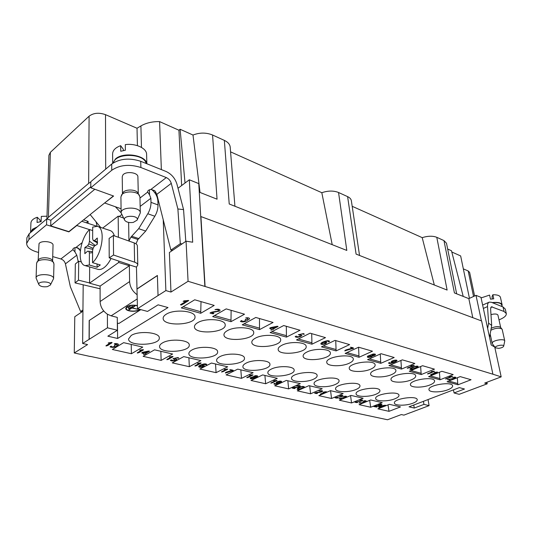 <?xml version="1.0" encoding="UTF-8"?>
<svg xmlns="http://www.w3.org/2000/svg" width="533" height="533" viewBox="0 0 533 533"><rect width="100%" height="100%" fill="white"/><g stroke="black" fill="none" stroke-linecap="round" stroke-linejoin="round"><path stroke-width="0.8" d="M423.422 401.329L423.948 404.38L414.268 408.051L409.031 406.826L459.346 387.604L464.483 389.017L454.069 392.968L453.476 389.843M428.039 399.563L429.098 405.626L423.948 404.38M129.332 264.928L136.461 267.093L137.461 308.747L147.528 311.425L158.094 304.829L168.015 307.554L117.613 338.468L107.859 336.183L117.407 330.227L117.28 317.401L111.124 315.836L107.393 314.204C102.802 311.005 100.377 306.781 100.111 301.538L100.104 286.101L89.564 283.17L89.657 266.926M90.297 356.384L387.544 419.764L401.329 414.561L403.914 415.134L410.543 412.602M454.069 392.968L459.166 394.32L487.202 383.82L486.882 382.268M151.532 189.362C155.409 192.64 157.515 196.47 157.861 200.854L158.001 204.925C158.041 208.803 156.982 212.58 154.823 216.251L145.702 231.062L137.914 239.47L135.975 243.794M136.921 288.993L157.382 275.474L158.041 295.555L165.87 290.578L163.225 219.769M154.896 192.893L155.876 192.146M90.297 356.504L74.267 352.966L87.585 344.578L82.635 343.472L83.181 284.922M82.635 343.472L89.078 339.381L89.184 320.526L103.708 310.932M205.072 286.308L200.921 216.565L481.625 320.959L492.905 374.213L204.879 286.428L198.769 183.599L189.328 179.794L178.009 188.262M472.784 317.668L468.833 298.633L476.009 295.349L481.412 320.879M103.768 311.005L89.184 320.526M352.186 206.298L422.196 237.638C427.952 235.879 432.816 235.773 436.787 237.312L443.962 240.59L454.422 292.937L468.833 298.633M230.576 151.858L321.819 192.706C328.022 190.614 333.598 190.541 338.548 192.493L347.603 196.624L356.091 254.101L447.12 290.059L436.787 237.312M46.917 218.983L48.903 155.27L50.362 152.351L89.098 116.181C93.535 112.896 98.998 112.39 105.501 114.662L137.021 128.246L140.912 125.921C146.095 122.943 152.311 121.497 159.567 121.591L178.928 130.225L180.101 129.266L192.993 135.036C199.682 132.464 206.204 132.457 212.567 135.009L224.346 140.386L229.23 203.992L346.81 250.437L338.548 192.493M199.275 192.16L217.044 199.182L212.567 135.009M410.55 412.642L429.098 405.626M487.202 383.82L484.697 383.087L501.18 376.864L494.751 347.09L491.179 344.971L480.979 297.354L476.009 295.349M492.905 374.213L501.18 376.864M204.879 286.428L188.069 281.291L170.966 292.064L169.381 252.515L186.057 241.196L188.069 281.291M165.87 290.578L170.966 292.064M158.041 295.555L137.461 308.747M89.078 339.381L107.446 327.815L117.407 330.227M378.197 404.667C380.202 404.061 381.468 404.034 382.001 404.58L381.095 405.287C380.895 405.68 375.965 406.113 375.079 406.306L377.257 406.799L376.518 407.092L373.58 406.426C376.458 405.626 382.074 405.346 381.122 404.707L378.197 404.667M180.427 304.749L186.17 301.265L183.159 301.378L184.032 300.845L188.769 300.539L181.387 305.016L180.427 304.749M286.368 380.422L274.708 385.779L288.653 388.897L300.319 383.653L286.368 380.422M313.451 379.249C315.996 378.084 317.228 376.858 317.155 375.578C317.195 369.875 290.265 372.86 291.544 378.417C291.498 382.201 306.235 382.714 313.451 379.249M308.953 385.659L297.294 390.829L310.592 393.8L322.245 388.744L308.953 385.659M335.257 384.486C337.882 383.32 339.155 382.108 339.075 380.848C339.068 375.412 312.804 378.563 314.104 383.84C314.097 387.391 328.141 387.784 335.257 384.486M330.48 390.656L318.834 395.646L331.533 398.484L343.159 393.594L330.48 390.656M356.051 389.483C358.749 388.317 360.061 387.118 359.975 385.879C359.922 380.695 334.291 383.987 335.603 388.997C335.623 392.335 349.035 392.614 356.051 389.483M351.02 395.419L339.408 400.243L351.54 402.961L363.14 398.231L351.02 395.419M375.905 394.253C378.67 393.094 380.009 391.902 379.929 390.689C379.836 385.745 354.785 389.15 356.104 393.914C356.151 397.052 368.983 397.238 375.905 394.253M370.648 399.977L359.069 404.64L370.675 407.239L382.234 402.662L370.648 399.977M394.873 398.804C397.705 397.658 399.07 396.485 398.984 395.286C398.864 390.569 374.366 394.06 375.685 398.597C375.752 401.549 388.051 401.662 394.873 398.804M389.416 404.334L377.884 408.851L388.997 411.336L400.51 406.906L389.416 404.334M413.022 403.168C415.907 402.022 417.306 400.863 417.219 399.697C417.066 395.193 393.087 398.751 394.407 403.068C394.487 405.853 406.299 405.893 413.022 403.168M358.629 347.216L345.131 353.419L359.009 357.277L372.48 351.22L358.629 347.216M349.115 363.273C352.02 361.94 353.419 360.541 353.312 359.075C353.199 352.953 325.317 356.517 326.796 362.46C326.849 366.418 341.52 366.911 349.115 363.273M381.035 353.699L367.59 359.662L380.782 363.326L394.193 357.503L381.035 353.699M370.828 369.096C373.813 367.763 375.252 366.384 375.139 364.945C374.979 359.129 347.789 362.846 349.282 368.476C349.368 372.174 363.346 372.54 370.828 369.096M402.322 359.855L388.937 365.591L401.489 369.083L414.827 363.473L402.322 359.855M391.495 374.632C394.553 373.313 396.026 371.947 395.912 370.542C395.719 365.012 369.176 368.856 370.668 374.186C370.781 377.657 384.126 377.91 391.495 374.632M422.562 365.718L409.257 371.241L421.21 374.566L434.475 369.162L422.562 365.718M411.19 379.909C414.314 378.597 415.82 377.257 415.707 375.885C415.48 370.622 389.543 374.566 391.042 379.616C391.175 382.874 403.941 383.027 411.19 379.909M441.844 371.294L428.612 376.624L440.018 379.789L453.19 374.579L441.844 371.294M429.984 384.946C433.169 383.647 434.701 382.328 434.588 380.988C434.335 375.978 408.971 379.989 410.463 384.786C410.61 387.844 422.849 387.924 429.984 384.946M460.219 376.611L447.08 381.755L457.974 384.779L471.052 379.743L460.219 376.611M447.933 389.756C451.171 388.47 452.73 387.178 452.624 385.865C452.35 381.088 427.519 385.159 428.998 389.716C429.158 392.594 440.911 392.601 447.933 389.756M336.096 350.907L349.615 344.604L335.01 340.38L321.472 346.843L336.096 350.907L335.743 340.594M307.001 351.987C304.316 353.312 303.024 354.692 303.117 356.111C303.264 362.607 331.719 359.262 330.353 352.913C330.407 348.715 314.663 348.042 307.001 351.987M311.945 344.198L325.496 337.629L310.079 333.165L296.515 339.907L311.945 344.198L311.698 333.638M281.904 345.264C279.325 346.583 278.079 347.969 278.159 349.415C278.253 356.257 307.514 353.146 306.169 346.437C306.282 341.933 289.672 341.073 281.904 345.264M286.454 337.109L300.026 330.26L283.716 325.536L270.144 332.579L286.454 337.109L286.321 326.289M255.4 338.162C252.935 339.481 251.743 340.867 251.816 342.319C251.829 349.548 281.97 346.71 280.658 339.614C280.838 334.791 263.269 333.711 255.4 338.162M259.511 329.621L273.069 322.458L255.793 317.461L242.249 324.824L259.511 329.621L259.498 318.534M227.378 330.647C225.039 331.959 223.9 333.345 223.953 334.804C223.887 342.446 254.981 339.934 253.708 332.432C253.975 327.249 235.333 325.91 227.378 330.647M230.982 321.692L244.514 314.197L226.185 308.893L212.68 316.609L230.982 321.692L231.115 310.319M197.69 322.692C195.491 323.991 194.412 325.363 194.452 326.829C194.279 334.897 226.412 332.785 225.199 324.844C225.572 319.274 205.738 317.635 197.69 322.692M200.728 313.284L214.199 305.422L194.712 299.786L181.293 307.881L200.728 313.284L201.014 301.611M166.196 314.25C164.144 315.529 163.125 316.888 163.151 318.341C162.851 326.869 196.131 325.237 194.991 316.835C195.491 310.839 174.311 308.84 166.196 314.25M265.647 383.753L277.307 378.317L262.656 374.919L251.003 380.475L265.647 383.753L264.908 375.439M271.25 369.116C268.912 370.268 267.773 371.468 267.839 372.707C267.832 378.736 295.315 375.958 294.136 370.055C294.303 366.058 278.506 365.358 271.25 369.116M241.482 378.35L253.128 372.707L237.718 369.129L226.092 374.906L241.482 378.35L240.836 369.855M246.166 363.093C243.927 364.239 242.835 365.438 242.895 366.691C242.828 373.027 271.084 370.482 269.931 364.266C270.164 359.995 253.508 359.122 246.166 363.093M216.078 372.667L227.691 366.804L211.461 363.04L199.882 369.049L216.078 372.667L215.539 363.979M219.743 356.744C217.611 357.883 216.565 359.082 216.611 360.335C216.478 367.004 245.573 364.732 244.454 358.183C244.76 353.619 227.158 352.533 219.743 356.744M189.335 366.691L200.894 360.588L183.778 356.61L172.266 362.873L189.335 366.691L188.909 357.803M191.853 350.048C189.841 351.174 188.849 352.36 188.882 353.612C188.655 360.634 218.67 358.682 217.604 351.78C217.997 346.903 199.342 345.577 191.853 350.048M161.146 360.388L172.625 354.025L154.55 349.828L143.13 356.357L161.146 360.388L160.846 351.294M162.385 342.972C160.5 344.078 159.567 345.251 159.58 346.497C159.254 353.885 190.268 352.313 189.262 345.038C189.761 339.821 169.927 338.208 162.385 342.972M131.391 353.732L142.764 347.096L123.643 342.659L112.35 349.475L131.391 353.732L131.231 344.418M131.198 335.484L128.566 338.948C128.113 346.73 160.233 345.604 159.294 337.935C159.927 332.339 138.78 330.4 131.198 335.484M382.188 406.999L379.376 407.738L378.836 407.612L380.342 407.025L378.43 406.592L385.699 405.26L381.595 406.866L382.188 406.999M89.198 339.408L89.311 320.56M90.79 186.79L50.848 220.249L47.104 219.043L48.396 217.344L88.651 183.345L89.098 116.181M90.817 182L88.651 183.345M94.814 189.255L50.682 225.872L68.87 231.628L113.396 195.964M157.388 275.594L137.048 289.033M178.928 130.225L181.64 185.544M159.567 121.591L161.359 169.594M451.797 251.989L460.652 255.94L469.453 298.347M186.057 241.196L192.686 242.215L189.328 179.794M74.267 352.966L74.773 316.729L82.935 311.192M81.276 312.318L81.282 311.538M224.346 140.386C227.944 142.104 229.896 144.343 230.196 147.095L234.926 206.244M347.603 196.624C349.821 197.663 351.067 199.029 351.354 200.714L359.542 255.46M443.962 240.59L446.487 243.221L456.654 293.823M447.653 249.031L451.478 250.743L463.224 296.415M463.337 268.865L468.181 270.957L469.633 272.396L474.61 295.988M137.021 128.246L137.421 145.642M83.548 219.876L88.112 221.382L88.098 223.36M97.153 226.278L96.033 221.761M50.682 225.872L50.848 220.249M81.789 221.282L96.693 226.192M38.443 252.435L36.59 251.896C30.141 249.884 26.83 247.079 26.65 243.501L26.897 237.745L29.155 233.74L46.711 218.916L47.104 219.043M104.861 202.8L113.609 196.044L90.783 187.796L90.817 181.68L111.717 164.037C119.798 158.587 129.472 157.681 140.732 161.299L166.043 171.473C171.459 174.005 175.091 178.229 176.943 184.151L183.559 209.609L185.797 241.376M180.101 129.266L185.031 183.012M422.196 237.638L434.315 284.995M321.819 192.706L332.206 244.667M192.993 135.036L200.048 192.466M86.353 222.787L88.112 221.382M53.58 278.619L53.973 263.868L52.387 260.45C51.048 257.266 40.182 256.766 38.463 259.837L36.604 263.209L36.071 278.039C35.818 273.096 54.193 273.742 53.58 278.619L50.368 285.035C52.474 281.237 37.063 280.738 38.902 284.682C40.395 286.514 43.22 287.174 47.377 286.654L50.368 285.035M52.607 260.857L53.033 245.213C53.54 241.502 41.001 240.09 39.029 243.668L38.163 260.297M53.72 262.869C52.107 259.018 38.822 258.485 36.924 262.229M38.902 284.682L36.071 278.039M31.207 232.008C31.72 230.109 33.519 228.59 36.604 227.451M97.479 242.895L93.295 240.57L92.642 238.804L92.695 227.098L97.372 226.338C105.794 227.871 102.476 253.815 92.542 262.656L100.304 264.948L97.086 267.28L89.337 265.008L85.167 265.621C76.599 264.068 79.817 238.671 89.551 229.55L92.675 230.562M111.031 258.478C108.919 262.729 106.513 265.84 103.822 267.813C101.716 269.298 99.778 269.811 97.999 269.358L97.799 269.298M97.559 226.405L110.051 230.516C112.03 231.155 113.469 232.928 114.362 235.833M92.589 251.609L87.572 251.21L84.84 253.661L84.894 247.492L92.882 249.431M93.135 248.371L87.612 245.8L88.818 243.987L89.484 241.229L89.551 229.55M84.894 247.492L87.612 245.8M94.494 245.986L88.818 243.987M97.546 242.135L94.508 240.55L97.299 238.031L97.292 244.274L94.488 245.993L93.268 247.832L92.595 250.617L92.542 262.656M93.295 240.57L94.508 240.55M92.589 252.655L89.411 253.008L88.771 251.216M89.337 265.008L89.411 253.008M95.32 245.48L89.484 241.229M97.086 267.28L97.093 264.002M97.126 244.374L97.126 242.702M113.529 162.732C115.568 152.531 144.563 153.284 146.109 163.464M146.868 163.764L146.595 154.33C146.782 148.321 135.609 143.097 125.295 144.63L125.382 150.219L120.744 151.265L120.671 145.676L123.216 149.14L123.489 150.539M112.676 163.291L112.603 153.877C112.763 150.313 115.454 147.581 120.671 145.676M146.795 163.738C146.002 155.123 123.35 151.532 115.468 158.967L112.776 163.225M140.319 212.854L139.932 196.93L137.894 192.926C136.008 189.262 125.335 188.975 123.03 192.553L120.918 196.857L121.118 212.854C120.551 206.498 140.692 206.537 140.319 212.854L137.094 220.149C139.586 215.006 121.97 215.012 124.635 220.169C126.254 222.241 129.159 222.981 133.343 222.388L137.094 220.149M122.463 193.466L122.237 176.763L122.79 175.144C125.468 170.853 138.227 172.366 137.894 176.889L138.28 193.539M139.459 195.404C137.128 190.834 123.549 190.761 121.344 195.331M124.635 220.169L121.118 212.854L115.361 206.751M102.689 228.091L118.179 216.165L118.406 237.278M118.666 261.03L118.679 262.496L89.564 283.17M118.179 216.165L123.489 217.997M118.679 262.496L129.359 265.734L100.104 286.101M128.626 222.421L128.939 241.043L130.885 237.152L137.914 239.47M109.218 257.872L113.536 255.027L113.382 235.486L109.112 238.391L109.218 257.872L129.339 264.621M128.073 307.814L130.199 306.442L128.073 307.814L128.067 307.434M128.706 308.747L132.53 306.288L128.706 308.747L128.7 308.367M129.266 309.726L128.846 309.613L134.516 305.975L134.936 306.089L132.231 307.821L137.674 309.267L131.951 308.001L129.266 309.726L129.259 309.347M131.951 308.001L131.944 307.628M132.231 307.821L132.224 307.441M125.781 308.087L126.667 309.293M126.634 306.841L126.268 308.347C127.6 305.702 131.231 304.823 137.168 305.715L137.394 305.775M139.566 309.307C136.888 312.145 125.988 311.372 126.268 308.347M139.986 309.42C137.054 312.431 125.462 311.585 125.755 308.354C127.167 305.529 131.045 304.583 137.394 305.509M117.34 323.051L118.946 323.451L140.819 309.64M137.168 294.756C132.49 291.371 129.979 286.981 129.612 281.591L100.111 301.538M136.461 267.093L137.787 265.028C137.701 263.842 136.641 262.889 134.616 262.163L134.236 242.935C136.241 243.688 137.281 244.674 137.367 245.893L137.787 265.028M113.382 235.486L134.236 242.935M113.536 255.027L134.616 262.163M75.066 282.903L78.478 280.158L78.711 261.21L75.326 264.022L75.066 282.903L100.111 288.779M81.389 261.923L78.711 261.21M89.564 282.943L78.478 280.158M156.815 194.352L171.273 183.359C170.427 180.647 168.761 178.722 166.289 177.576L150.952 189.415L154.763 190.694L156.815 194.352L170.88 250.117L180.307 243.708L182.159 243.841M180.307 243.708L177.882 208.969L183.559 209.609M82.948 309.946L80.61 311.538L70.369 286.794L65.419 263.855C64.753 261.436 63.234 259.804 60.869 258.965L52.727 256.593M80.61 311.538L82.428 311.532M140.159 206.418L150.879 198.256L149.56 194.878L147.588 191.82C147.701 190.607 148.82 189.808 150.952 189.415M78.211 261.623L76.799 255.207L74.94 251.909L72.954 249.631L60.869 258.965M80.29 250.943L79.23 248.791L75.913 247.479C74.034 247.758 73.034 248.365 72.901 249.297L72.954 249.631M80.21 250.623L77.598 247.638M171.273 183.359L177.882 208.969M150.879 198.256L150.999 202.353C151.026 206.251 149.96 210.049 147.794 213.746L138.667 228.67L130.885 237.152M26.65 243.501L28.915 239.53L46.531 224.806L68.87 231.875L76.812 225.512L89.484 229.616M46.711 218.916L46.531 224.806M121.064 208.756L104.861 203.053M90.783 187.796L111.757 170.26C119.872 164.844 129.586 163.924 140.885 167.509L166.289 177.576M100.664 227.424L90.157 214.579M121.704 214.599L119.205 216.518M172.739 250.244L170.88 250.117M129.346 265.74L129.612 281.591M47.004 216.205L41.321 216.385L41.141 221.595L37.063 222.468L37.257 217.264L40.008 219.942L40.361 221.708M37.283 226.878L32.426 229.283L30.541 232.575L30.927 222.987C31.141 220.529 33.246 218.617 37.257 217.264M492.445 302.717C497.822 302.244 500.913 302.997 501.72 304.969L502.086 306.588M492.292 298.94L492.072 296.561L492.845 294.756L493.751 298.84L490.48 299.173L489.58 295.089L481.099 297.92M492.845 294.756C497.289 294.689 499.821 295.542 500.427 297.307L502.133 304.876C501.247 302.777 497.909 302.011 492.132 302.584M501.979 306.102L502.133 304.876M495.364 347.809L498.668 348.362C501.466 347.962 503.132 347.236 503.678 346.184C504.265 343.925 493.864 345.957 495.364 347.809L492.319 343.692L492.272 342.799C493.225 340.154 504.558 338.442 504.751 340.913L502.206 329.434L500.56 327.349C498.901 326.283 496.243 326.376 492.579 327.635L491.16 328.408M490.98 314.61C494.751 313.657 497.069 313.824 497.935 315.096L500.687 327.495M502.013 329.061C499.115 327.615 495.384 328.008 490.833 330.247M504.751 340.913L503.678 346.184M489.554 337.389L491.699 325.39L488.594 323.198L487.648 328.468M488.594 323.198L487.528 306.588C487.415 304.216 487.968 302.737 489.187 302.151L491.293 302.251L503.025 306.968L505.291 309.067L506.303 313.544C506.53 315.509 504.531 317.435 500.3 319.327L498.995 319.88M491.699 325.39L490.593 308.8L491.353 306.775L504.045 311.472L506.303 313.544M379.669 406.432L381.055 406.746L383.907 405.626L379.643 406.213M380.329 406.939L381.588 406.812M383.893 405.54L384.513 405.3M379.056 406.346L380.342 407.025M381.481 407.279C379.589 407.632 379.05 407.612 379.856 407.212L378.53 406.612L381.388 405.886C383.494 405.393 386.958 404.913 384.046 405.906L381.481 407.279L381.421 406.879M380.888 407.145L380.829 406.746M381.095 405.287L378.923 405.8C375.672 406.106 374.899 406.393 376.604 406.652C376.398 406.999 375.552 406.959 374.073 406.539L379.309 405.473C382.667 404.627 379.882 404.4 378.47 404.574C381.468 404.054 382.348 404.287 381.095 405.287L381.855 404.4M380.975 404.194L381.122 404.707M374.293 406.199L376.571 406.646M376.518 407.092L376.458 406.692M181.033 304.383L188.116 300.372M186.17 301.265C182.433 301.731 183.905 300.625 186.75 300.659C190.601 300.006 185.824 302.151 184.678 303.024C183.525 304.27 178.955 305.602 181.98 303.81L186.17 301.265L186.144 300.739M181.387 305.016L181.36 304.476M413.761 405.02L414.268 408.051M117.613 338.468L117.46 323.085M107.393 314.204L107.446 327.815M388.011 404.88L388.997 411.336M369.689 400.363L370.675 407.239M350.561 395.613L351.54 402.961M330.573 390.676L331.533 398.484M309.7 385.832L310.592 393.8M287.833 380.762L288.653 388.897M448.866 381.055L457.734 383.533L457.974 384.779M457.734 383.533L457.334 377.744M439.405 372.274L440.018 379.789M420.624 366.524L421.21 374.566M400.936 360.448L401.489 369.083M380.276 354.039L380.782 363.326M358.569 347.243L359.009 357.277M430.404 375.898L439.785 378.523M411.056 370.495L420.99 373.267M390.749 364.819L401.269 367.757M369.409 358.856L380.575 361.974M346.956 352.58L358.816 355.891M183.105 306.788L200.635 311.692M214.506 315.563L230.869 320.14M244.081 323.831L259.378 328.108M271.983 331.626L286.301 335.63M298.347 338.995L311.778 342.752M323.304 345.97L335.917 349.495M381.055 406.746C381.815 406.386 385.172 405.307 382.607 405.873C380.702 406.193 378.816 406.519 381.055 406.746M455.009 378.31L452.624 378.883C449.179 379.203 448.306 379.523 449.999 379.842L447.414 379.689L453.11 378.503C456.808 377.564 453.989 377.271 452.484 377.451C455.728 376.878 456.568 377.164 455.009 378.31M450.731 376.811C448.579 376.871 448.813 376.744 451.424 376.438C454.396 375.978 450.079 377.364 448.866 377.91C447.473 378.697 443.669 379.583 446.621 378.437L450.731 376.811M435.781 372.547C433.582 372.6 433.809 372.467 436.467 372.154C439.492 371.688 435.135 373.113 433.922 373.68C432.53 374.486 428.679 375.392 431.643 374.213L435.781 372.547M363.006 401.729C366.384 401.682 364.525 400.716 363.673 400.836C365.498 400.589 366.364 400.756 366.271 401.342L363.553 402.628L358.982 403.021C360.281 402.322 360.648 402.335 360.081 403.055C362.333 402.861 363.313 402.422 363.006 401.729M432.729 371.674C430.517 371.728 430.744 371.594 433.416 371.281C436.447 370.808 432.083 372.241 430.871 372.814C429.478 373.626 425.614 374.539 428.585 373.353L432.729 371.674M362.134 400.949L359.928 401.482C356.597 401.795 355.817 402.089 357.596 402.355C357.41 402.715 356.537 402.675 354.978 402.242L360.308 401.136C363.706 400.27 360.821 400.03 359.375 400.203C362.433 399.67 363.353 399.917 362.134 400.949M412.295 368.996C418.265 367.29 418.119 365.585 414.281 367.057C410.377 368.729 409.71 369.369 412.295 368.996M346.084 397.278L343.852 397.825C340.454 398.144 339.674 398.444 341.506 398.724C341.333 399.097 340.44 399.05 338.821 398.597L344.218 397.471C347.656 396.579 344.684 396.332 343.212 396.512C346.317 395.959 347.276 396.219 346.084 397.278M416.46 366.184C420.364 365.765 416.866 368.256 412.069 369.356C406.912 370.215 412.249 366.757 416.46 366.184M412.482 365.891C410.203 365.944 410.43 365.811 413.168 365.485C416.273 364.998 411.856 366.484 410.643 367.077C409.257 367.923 405.327 368.869 408.318 367.637L412.482 365.891M342.333 396.419L340.101 396.972C336.689 397.292 335.91 397.591 337.755 397.878C337.589 398.251 336.683 398.204 335.05 397.751L340.467 396.612C343.912 395.719 340.92 395.466 339.441 395.646C342.559 395.093 343.525 395.353 342.333 396.419M324.797 392.175C322.578 392.241 322.765 392.121 325.363 391.815C328.281 391.362 324.331 392.701 323.291 393.227C322.152 393.98 318.547 394.84 321.159 393.74L324.797 392.175M393.64 361.96C396.352 361.094 396.752 360.608 394.826 360.495C391.975 361.321 391.582 361.814 393.64 361.96M390.409 363.12C393.061 362.647 393.361 362.32 391.322 362.154C390.243 361.227 396.046 359.355 396.998 360.435C397.365 361.507 389.63 364.345 388.624 363.226C388.837 362.38 389.43 362.347 390.409 363.12M322.052 391.782L319.787 392.355C316.296 392.674 315.509 392.988 317.435 393.287C317.282 393.674 316.349 393.627 314.637 393.147C315.176 392.694 317.008 392.301 320.14 391.982C323.631 391.055 320.526 390.789 319.02 390.975C322.192 390.409 323.205 390.676 322.052 391.782M299.439 389.023C304.923 387.411 304.19 385.852 300.799 387.231C297.394 388.79 296.941 389.383 299.439 389.023M302.711 386.412C305.749 386.665 304.623 387.644 299.326 389.35C294.383 390.176 298.627 386.965 302.711 386.412M374.086 355.138C375.758 352.846 368.53 356.437 374.086 355.138M369.562 357.09C376.278 354.851 364.405 356.264 369.562 357.09M374.746 355.324C373.26 355.658 372.154 356.204 371.428 356.95C368.03 357.77 366.764 357.503 367.623 356.164L373.173 354.012C375.598 353.912 376.118 354.352 374.746 355.324M299.832 386.705L297.534 387.291C293.95 387.624 293.163 387.944 295.169 388.257C295.049 388.664 294.083 388.61 292.277 388.111C292.797 387.638 294.662 387.231 297.867 386.905C301.405 385.952 298.187 385.665 296.641 385.852C299.879 385.272 300.938 385.552 299.832 386.705M278.632 382.821C285.368 380.442 273.296 382.261 278.632 382.821M275.741 383.907C278.273 383.454 278.473 383.16 276.341 383.02C274.935 382.181 280.191 380.422 281.531 381.401C282.263 382.388 275.368 385.033 273.969 384.02C273.895 383.24 274.488 383.207 275.741 383.907M344.831 350.894C344.671 350.408 345.977 349.815 348.755 349.108L352.206 348.196L350.361 347.236C352.2 347.329 355.671 348.349 351.68 348.802L344.831 350.894M275.361 380.862C272.989 380.922 273.169 380.789 275.907 380.469C278.966 379.989 274.948 381.428 273.922 382.001C272.829 382.821 269.098 383.747 271.717 382.547L275.361 380.862M256.493 376.718C257.412 374.612 251.29 377.944 256.493 376.718M252.555 378.537C258.618 376.445 247.052 377.817 252.555 378.537M257.219 376.884C255.827 377.197 254.887 377.704 254.408 378.397C251.23 379.163 249.85 378.93 250.277 377.697C253.155 376.891 253.042 376.738 255.187 375.692C257.612 375.585 258.292 375.985 257.219 376.884M324.111 342.373C321.392 343.292 321.059 343.852 323.118 344.045C326.089 343.085 326.416 342.526 324.111 342.373M329.574 341.327C327.962 342.806 329.294 340.973 326.776 341.127C324.097 341.92 323.877 342.206 326.109 341.999C327.002 342.353 326.869 342.906 325.716 343.652C322.298 345.157 318.394 344.285 322.798 342.113C326.549 340.567 328.808 340.307 329.574 341.327M251.309 375.352C248.858 375.412 249.038 375.279 251.843 374.946C254.967 374.452 250.923 375.945 249.91 376.545C248.838 377.391 245.053 378.35 247.672 377.111L251.309 375.352M225.439 373.053C225.113 372.607 226.245 372.054 228.817 371.394L232.008 370.535L229.816 369.669C231.715 369.742 235.579 370.648 231.675 371.088L225.439 373.053M295.169 336.616C297.547 335.104 295.862 337.922 300.192 336.183C300.239 335.324 299.606 334.844 298.307 334.731L303.57 333.591C304.843 334.424 304.356 334.511 302.098 333.858C299.786 334.457 299.726 334.951 301.911 335.33C301.192 336.989 296.015 338.009 295.169 336.616M226.019 369.562C223.487 369.622 223.66 369.482 226.538 369.142C229.73 368.629 225.672 370.182 224.66 370.801C223.62 371.681 219.776 372.674 222.388 371.388L226.019 369.562M201.567 365.405C194.845 368.01 207.53 366.091 201.567 365.405M206.757 364.412C206.464 364.958 205.498 364.905 203.859 364.252C201.407 364.992 201.281 365.258 203.473 365.052C204.492 365.365 204.545 365.871 203.626 366.564C200.661 367.957 196.417 367.19 200.155 365.178C203.439 363.739 205.645 363.486 206.757 364.412M272.776 328.581C273.642 328.015 277.706 326.349 274.475 327.189L270.837 327.982L272.776 328.581M270.971 330.167C271.663 329.467 271.25 328.874 269.731 328.395C269.438 327.455 274.109 327.042 276.467 326.376C278.406 326.156 278.546 326.389 276.887 327.082L273.869 328.654C274.042 329.041 273.076 329.547 270.971 330.167M199.382 363.466C196.77 363.526 196.937 363.373 199.888 363.026C203.153 362.5 199.069 364.112 198.076 364.759C197.063 365.678 193.166 366.704 195.771 365.365L199.382 363.466M170.4 360.361C172.306 358.969 171.526 361.554 175.337 359.935L172.945 358.622L177.902 357.55C179.461 358.296 178.995 358.383 176.496 357.803C174.358 358.369 174.458 358.816 176.796 359.149C176.61 360.661 171.706 361.627 170.4 360.361M245.267 319.387C249.91 319.447 246.839 317.735 245.72 317.901C248.111 317.555 249.397 317.875 249.577 318.867L246.493 320.926C244.187 322.045 242.155 322.199 240.383 321.392C241.815 320.273 242.328 320.306 241.922 321.492C244.933 321.266 246.046 320.566 245.267 319.387M171.266 357.03C168.561 357.083 168.721 356.93 171.759 356.57C175.097 356.031 170.993 357.71 170.02 358.376C169.048 359.335 165.09 360.401 167.682 359.009L171.266 357.03M144.969 353.172C145.662 352.653 149.227 351.107 146.235 351.893L142.817 352.639L144.969 353.172M143.663 354.632C144.137 353.985 143.524 353.452 141.831 353.026C141.232 352.173 145.815 351.76 147.981 351.14C151.918 350.667 146.908 352.493 146.102 353.232C146.402 353.586 145.589 354.052 143.663 354.632M219.409 311.112L211.728 312.591L213.846 313.391C213.806 314.01 212.534 313.904 210.022 313.058C210.548 312.331 212.847 311.765 216.918 311.359C221.222 309.986 216.931 309.433 214.979 309.673C218.07 308.52 221.428 309.693 219.409 311.112M141.645 350.254C138.846 350.301 139 350.141 142.118 349.768C145.542 349.208 141.425 350.961 140.465 351.66C139.539 352.659 135.522 353.765 138.094 352.313L141.645 350.254M114.335 345.044L117.16 344.751L114.315 343.692C116.614 343.359 118.013 343.638 118.519 344.538L116.074 346.437C114.109 347.463 112.103 347.623 110.058 346.903C111.137 345.87 111.663 345.897 111.637 346.983C114.608 346.756 115.508 346.11 114.335 345.044M110.264 343.065C107.353 343.112 107.506 342.946 110.711 342.566C114.215 341.979 110.091 343.805 109.158 344.538C108.279 345.591 104.208 346.743 106.747 345.224L110.264 343.065M473.544 296.475L468.181 270.957M50.362 152.351L48.396 217.344M105.501 114.662L105.694 169.121M140.912 125.921L141.465 147.394M137.254 298.913L111.124 315.836M149.56 194.878L149.407 189.821M74.94 251.909L75 247.645M76.799 255.207L65.419 263.855M131.984 236.352L139.013 238.671M138.667 228.67L145.702 231.062M147.794 213.746L154.823 216.251M150.999 202.353L158.001 204.925M82.102 242.702L75.913 247.479M29.155 233.74L28.915 239.53M139.959 198.043L147.634 192.12M140.732 161.299L140.885 167.509M111.717 164.037L111.757 170.26M487.528 306.588L483.351 308.434M490.733 307.508L492.292 306.815M503.025 306.968L504.045 311.472M97.999 269.358L85.167 265.621M492.179 343.385L490.16 333.998M489.187 302.151L482.638 305.083"/></g></svg>

